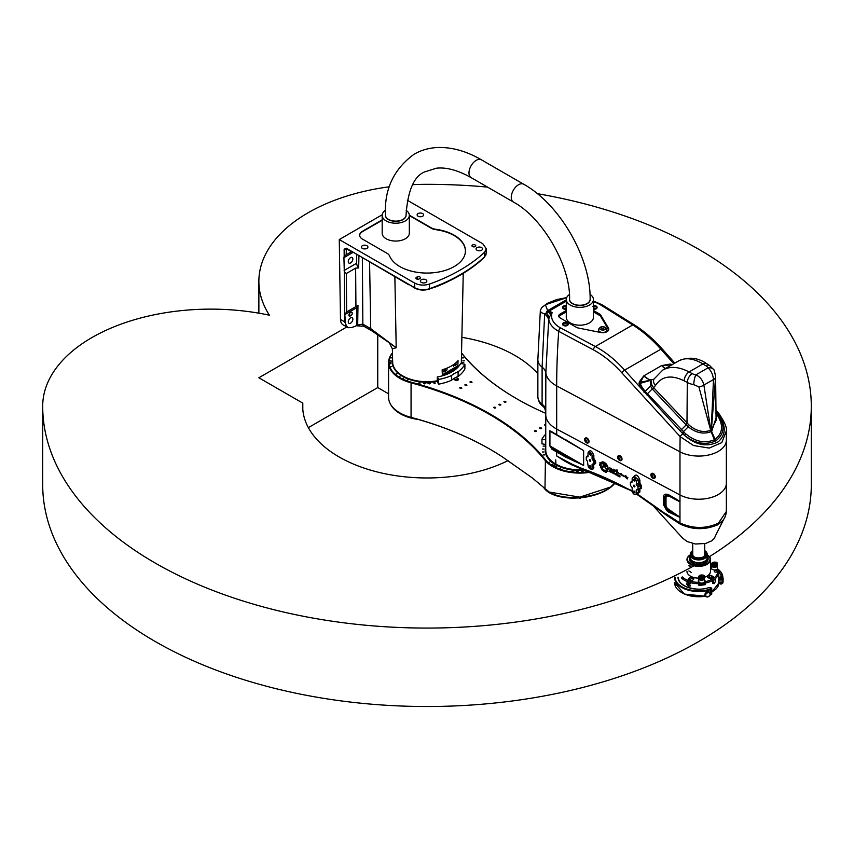 <?xml version="1.0" encoding="UTF-8"?>
<svg xmlns="http://www.w3.org/2000/svg" width="854" height="854" viewBox="0 0 854 854"><rect width="100%" height="100%" fill="white"/><g stroke="black" fill="none" stroke-linecap="round" stroke-linejoin="round"><path stroke-width="1.28" d="M392.381 348.88L396.203 347.738L389.349 342.828L392.381 348.88L392.659 362.117A34.341 19.823 0 0 0 437.291 380.788M461.213 363.601A34.341 19.823 0 0 0 461.341 362.117L463.242 273.355M385.581 210.191A13.568 7.835 0 0 0 382.176 215.379A13.568 7.835 0 0 0 390.556 222.616A13.568 7.835 0 0 0 405.34 220.919A13.568 7.835 0 0 0 409.322 215.379A13.568 7.835 0 0 0 406.152 210.351M382.176 215.379L382.176 233.227A13.568 7.835 0 0 0 390.556 240.465A13.568 7.835 0 0 0 405.34 238.768A13.568 7.835 0 0 0 409.322 233.227L409.322 215.379M385.474 214.973A10.301 5.946 0 0 0 388.463 219.585A10.301 5.946 0 0 0 388.741 219.745A10.301 5.946 0 0 0 403.675 219.179A10.301 5.946 0 0 0 406.034 214.973M382.218 214.76L339.273 239.558L340.49 319.46A12.009 6.939 120 0 0 342.977 324.787L347.877 327.52M358.926 255.848L358.659 267.932L355.638 268.135L346.35 273.504L344.301 271.753L344.685 321.883L347.13 327.178M394.868 276.76L396.203 347.738L370.743 328.662L362.854 324.114L357.687 325L355.008 326.367A168.43 97.239 -60 0 1 351.538 327.53L348.251 327.648L345.721 325.459L344.813 314.603L346.649 311.934L357.975 305.412L357.687 325L356.705 325.79A4.804 2.775 60 0 1 356.684 325.395L356.684 307.75A4.804 2.775 60 0 1 357.538 305.647M389.349 342.828L371.736 330.797A4.804 2.775 -60 0 1 370.743 328.662L369.579 262.157M344.301 271.753L343.927 257.652L344.183 256.275L346.212 254.759L346.34 248.727M346.713 248.962L346.169 249.283A1.441 0.854 179.6 0 1 344.13 249.293L344.183 256.275M351.912 251.471L408.735 284.766M408.981 284.425L414.734 288.065C419.239 290.349 424.128 290.68 429.423 289.058A168.078 97.036 0 0 0 435.732 286.709L434.942 287.008M407.315 200.263L482.777 243.753L486.289 248.76L484.506 252.293L484.378 257.033A168.153 97.089 180 0 1 429.466 288.727L429.445 284.083C424.118 285.706 419.197 285.364 414.66 283.08L339.273 239.558M429.423 289.058A1.441 0.619 70.4 0 0 429.466 288.727C424.139 290.36 419.207 290.029 414.681 287.734A1.441 0.833 120 0 0 414.734 288.065M484.506 252.293A168.259 97.142 180 0 1 429.445 284.083M486.161 253.424L484.378 257.033A1.441 1.003 46.9 0 1 484.303 257.374L486.022 254.471M457.829 365.843A34.448 19.888 180 0 1 442.361 374.778L442.126 369.814A34.555 19.952 0 0 0 458.064 360.612L457.829 365.843L442.361 374.778M409.312 215.176L431.185 227.794A9.607 5.551 0 0 0 435.786 229.278A38.43 22.183 180 0 1 465.43 250.873A38.43 22.183 180 0 1 431.419 272.917A38.43 22.183 180 0 1 389.584 255.944A9.607 5.551 0 0 0 387.033 253.296L362.459 239.109A9.607 5.551 180 0 1 359.651 235.192A9.607 5.551 180 0 1 362.459 231.263L382.176 219.884M472.518 244.991A1.921 1.11 180 0 1 474.611 244.756A1.921 1.11 180 0 1 475.795 245.781A1.921 1.11 180 0 1 473.874 246.891A1.921 1.11 180 0 1 471.952 245.781A1.921 1.11 180 0 1 472.518 244.991M419.186 278.916A1.921 1.11 180 0 1 417.094 279.162A1.921 1.11 180 0 1 415.909 278.137A1.921 1.11 180 0 1 416.474 277.347L417.147 276.963A1.921 1.11 180 0 1 419.239 276.717A1.921 1.11 180 0 1 420.435 277.742A1.921 1.11 180 0 1 419.869 278.532L419.186 278.916M366.964 248.375A3.245 1.868 180 0 1 363.43 248.781A3.245 1.868 180 0 1 361.423 247.052A3.245 1.868 180 0 1 362.374 245.728A3.245 1.868 180 0 1 365.907 245.322A3.245 1.868 180 0 1 367.914 247.052A3.245 1.868 180 0 1 366.964 248.375M425.9 282.396A3.245 1.868 180 0 1 422.367 282.802A3.245 1.868 180 0 1 420.36 281.073A3.245 1.868 180 0 1 421.31 279.749A3.245 1.868 180 0 1 424.844 279.343A3.245 1.868 180 0 1 426.851 281.073A3.245 1.868 180 0 1 425.9 282.396M481.603 250.243A3.245 1.868 180 0 1 478.069 250.649A3.245 1.868 180 0 1 476.062 248.92A3.245 1.868 180 0 1 477.012 247.596A3.245 1.868 180 0 1 480.546 247.19A3.245 1.868 180 0 1 482.553 248.92A3.245 1.868 180 0 1 481.603 250.243M422.666 216.211A3.245 1.868 180 0 1 419.133 216.617A3.245 1.868 180 0 1 417.136 214.888A3.245 1.868 180 0 1 418.086 213.564A3.245 1.868 180 0 1 421.62 213.158A3.245 1.868 180 0 1 423.616 214.888A3.245 1.868 180 0 1 422.666 216.211M435.423 287.029C453.09 280.08 467.971 271.497 480.055 261.26L480.226 261.014A168.078 97.036 0 0 0 484.303 257.374M346.212 254.759L351.485 251.716M358.659 267.932A4.804 2.775 60 0 1 356.684 263.235L356.684 254.556M350.578 262.936A3.245 1.868 -60 0 1 348.955 263.096A3.245 1.868 -60 0 1 348.955 259.349A3.245 1.868 -60 0 1 352.19 257.481A3.245 1.868 -60 0 1 352.691 260.075A3.245 1.868 -60 0 1 350.578 262.936M350.578 323.143A3.245 1.868 -60 0 1 348.955 323.303A3.245 1.868 -60 0 1 348.955 319.556A3.245 1.868 -60 0 1 352.19 317.688A3.245 1.868 -60 0 1 352.691 320.282A3.245 1.868 -60 0 1 350.578 323.143M350.236 312.852L350.909 312.457A1.921 1.11 -60 0 1 351.869 312.361A1.921 1.11 -60 0 1 352.168 313.898A1.921 1.11 -60 0 1 350.909 315.596L350.236 315.991A1.921 1.11 -60 0 1 349.275 316.076A1.921 1.11 -60 0 1 348.976 314.539A1.921 1.11 -60 0 1 350.236 312.852M359.651 235.384A9.607 5.551 180 0 1 362.459 231.658L382.176 220.279M394.655 369.344A33.626 19.418 180 0 1 393.694 366.718M455.534 365.405A0.961 0.555 -60 0 1 455.054 364.348A0.961 0.555 -60 0 1 456.164 364.562A0.961 0.555 -60 0 1 455.534 365.405M444.998 369.921A0.961 0.555 -60 0 1 444.998 371.49L444.326 371.874A0.961 0.555 -60 0 1 444.326 370.305L444.998 369.921M453.495 366.43L453.88 365.128L453.495 366.43M446.706 370.358L447.09 369.045L446.706 370.358M409.322 215.571L431.185 228.189A9.607 5.551 0 0 0 435.786 229.673A38.43 22.183 180 0 1 465.43 251.076M399.992 412.962A350.321 74.031 -38.8 0 1 399.875 412.888A350.321 276.29 84.9 0 0 400.334 413.155A37.95 21.905 0 0 0 411.062 417.457A275.65 159.143 180 0 1 490.015 449.247M543.987 487.933A37.95 18.649 -6.5 0 0 579.183 497.882A37.95 18.649 -6.5 0 0 615.382 482.499L610.557 487.047L579.845 497.135L549.165 492.032L532.277 477.92L502.643 457.061A275.169 158.865 0 0 0 489.844 449.151A275.169 158.865 0 0 0 410.859 417.307A38.43 22.183 180 0 1 399.821 412.866A38.43 22.183 180 0 1 388.57 397.174L388.57 362.662A38.43 22.183 0 0 0 410.859 382.795A275.169 158.865 180 0 1 544.98 460.231A38.43 22.183 0 0 0 591.555 472.048M586.538 470.106A34.587 19.973 180 0 1 555.57 464.736L553.189 466.113A350.321 74.031 141.2 0 0 552.73 466.519A350.321 276.29 -95.1 0 1 552.848 465.91L555.356 464.864M555.228 464.544A34.587 19.973 180 0 1 545.268 450.517A34.587 19.973 180 0 1 545.749 447.197M461.384 360.1A34.587 19.973 180 0 1 461.587 362.267A34.587 19.973 180 0 1 461.502 363.655M437.291 381.332A34.587 19.973 180 0 1 392.413 362.267A34.587 19.973 180 0 1 392.616 360.1M505.963 401.978A1.185 0.683 180 0 1 503.945 401.487A1.185 0.683 180 0 1 505.963 401.978M500.86 404.913A1.185 0.683 180 0 1 498.853 404.433A1.185 0.683 180 0 1 500.86 404.913M495.768 407.86A1.185 0.683 180 0 1 493.751 407.369A1.185 0.683 180 0 1 495.768 407.86M545.749 434.163A39.626 22.877 0 0 0 541.959 439.127L545.749 439.789M545.749 444.496L541.959 443.824L541.959 439.127M451.563 375.514A24.019 13.867 180 0 1 458.107 371.746L458.107 376.454A24.019 13.867 0 0 0 454.509 378.151A24.019 13.867 0 0 0 451.563 380.222L451.563 375.514A39.626 22.877 0 0 1 438.582 379.443L437.291 376.988A35.185 20.315 180 0 0 460.648 363.505L464.896 364.252A39.626 22.877 0 0 1 458.107 371.746M464.896 364.252L464.896 368.96A39.626 22.877 180 0 1 458.107 376.454M451.563 380.222A39.626 22.877 180 0 1 438.582 384.151L438.582 379.443M438.582 384.151L437.291 381.695L437.291 376.988M390.374 403.899A37.95 21.905 0 0 0 418.439 419.506M391.527 361.947L390.193 362.267L391.527 361.947M462.473 362.587L463.807 362.267L462.473 362.587M426.445 382.752L427.779 383.072L426.445 382.752M541.628 428.452A1.185 0.683 180 0 1 539.611 427.961A1.185 0.683 180 0 1 541.628 428.452M461.8 388.25A1.185 0.683 180 0 1 459.783 387.759A1.185 0.683 180 0 1 461.8 388.25M471.995 382.357A1.185 0.683 180 0 1 469.978 381.877A1.185 0.683 180 0 1 471.995 382.357M466.903 385.303A1.185 0.683 180 0 1 464.886 384.823A1.185 0.683 180 0 1 466.903 385.303M545.749 425.698A1.185 0.683 180 0 1 545.749 424.342M536.536 431.387A1.185 0.683 180 0 1 534.519 430.907A1.185 0.683 180 0 1 536.536 431.387M549.346 492.139L553.018 493.954C568.358 500.722 597.245 497.37 610.172 487.324L610.375 487.186M516.841 398.839A275.169 158.865 180 0 1 461.875 353.342A38.43 22.183 0 0 0 461.534 352.926M392.466 352.926A38.43 22.183 0 0 0 388.57 362.662M552.848 465.91A37.95 21.905 180 0 1 545.418 459.719A275.65 159.143 0 0 0 411.062 382.154A37.95 21.905 180 0 1 392.466 353.182M590.349 471.568A37.95 21.905 180 0 1 553.189 466.113M461.534 353.182A275.65 159.143 0 0 0 516.67 398.743A275.65 159.143 0 0 0 545.749 413.336M454.509 378.151A1.921 1.11 180 0 1 457.232 378.151L457.915 378.546A1.921 1.11 180 0 1 458.47 379.325A1.921 1.11 180 0 1 457.285 380.35A1.921 1.11 180 0 1 455.193 380.115L454.509 379.72A1.921 1.11 180 0 1 453.954 378.941A1.921 1.11 180 0 1 454.509 378.151M464.437 360.794L462.879 360.794L464.437 360.794M463.722 357.858L462.163 357.858L463.722 357.858M462.932 363.9L464.117 364.114M419.357 383.467L418.577 383.019L420.136 383.019L419.357 383.467M429.562 383.884L428.783 383.435L430.341 383.435L429.562 383.884M434.643 383.467L433.864 383.019L435.423 383.019L434.643 383.467M424.438 383.884L423.659 383.435L425.217 383.435L424.438 383.884M395.626 374.137L396.961 373.828L395.626 374.137M402.341 378.6L403.664 378.279L402.341 378.6M406.44 380.382L407.764 380.062L406.44 380.382M398.711 376.507L400.046 376.187L398.711 376.507M390.278 357.858L391.837 357.858L390.278 357.858M389.563 363.751L391.121 363.751L389.563 363.751M390.278 366.676L391.837 366.676L390.278 366.676M389.563 360.794L391.121 360.794L389.563 360.794M543.133 454.926L544.692 454.926L543.133 454.926M542.418 449.033L543.977 449.033L542.418 449.033M543.133 446.108L544.692 446.108L543.133 446.108M542.418 452.001L543.977 452.001L542.418 452.001M559.285 468.632L560.619 468.312L559.285 468.632M551.567 464.757L552.901 464.437L551.567 464.757M548.481 462.388L549.816 462.078L548.481 462.388M555.196 466.85L556.52 466.53L555.196 466.85M587.499 471.718L586.719 471.269L588.278 471.269L587.499 471.718M577.293 472.134L576.514 471.686L578.073 471.686L577.293 472.134M572.212 471.718L571.433 471.269L572.991 471.269L572.212 471.718M582.417 472.134L581.638 471.686L583.197 471.686L582.417 472.134M454.894 379.945A1.921 1.11 180 0 1 457.232 380.115L457.53 380.286M590.135 298.932A10.323 5.967 180 0 1 590.178 299.508A10.323 5.967 180 0 1 587.157 303.725A10.323 5.967 180 0 1 575.906 305.017A10.323 5.967 180 0 1 569.522 299.508A10.323 5.967 180 0 1 569.575 298.943M569.415 294.502A13.568 7.835 0 0 0 566.287 299.508A13.568 7.835 0 0 0 574.657 306.746A13.568 7.835 0 0 0 589.452 305.049A13.568 7.835 0 0 0 593.423 299.508A13.568 7.835 0 0 0 589.997 294.31M593.423 299.508L593.423 317.357A13.568 7.835 180 0 1 589.452 322.897A13.568 7.835 180 0 1 574.657 324.595A13.568 7.835 180 0 1 566.287 317.357L566.287 299.508M608.667 329.911A5.999 3.469 0 0 0 608.464 329.463L600.704 316.45A4.804 2.775 0 0 0 599.551 315.393L593.423 311.859M566.287 311.859L560.149 315.393A4.804 2.775 0 0 0 558.9 316.674M606.842 330.818A4.078 2.359 180 0 1 605.689 332.249A4.078 2.359 180 0 1 605.667 332.259M600.042 332.345A4.078 2.359 180 0 1 598.718 330.818M604.504 465.473L605.571 465.921L605.326 465.131L601.323 462.238L605.315 464.362A1.409 0.843 58 0 1 606.276 465.569A1.409 0.843 58 0 1 606.073 466.722A1.409 0.843 58 0 1 605.358 466.647L604.152 466.231L602.326 467.693A3.352 2.007 58 0 1 601.942 466.807L603.661 465.441A1.559 0.939 58 0 1 603.693 465.409A1.559 0.939 58 0 1 604.504 465.473M603.629 465.462A1.559 0.939 58 0 1 603.682 465.419L601.942 466.807M602.326 467.693A3.352 2.007 58 0 1 601.91 466.828M606.073 466.722A1.409 0.843 58 0 1 605.326 466.668L604.12 466.252M602.059 463.391L601.397 462.281M605.571 465.921L602.091 463.37M607.023 471.12L604.92 466.786L608.037 471.664L604.461 466.54M608.005 471.611L607.055 471.098M617.175 470.789L617.346 471.557L616.193 471.397L617.068 473.063L615.787 471.109M617.357 471.525L616.225 471.376M617.068 473.063L615.296 470.191L617.132 469.978L617.1 470.821M616.193 470.874L615.286 470.202M616.705 470.522L617.122 469.978M617.645 472.657L619.748 473.981L617.506 472.967L619.438 473.596L617.367 472.123M619.438 473.596L617.72 472.604M619.748 473.981L617.485 472.977M622.096 475.368L621.979 475.689C622.587 473.404 618.755 475.55 620.933 473.34L622.075 475.39M621.979 475.689C622.534 473.458 618.723 475.539 620.911 473.351M610.631 470.874L609.831 470.405L610.663 470.864M609.799 470.426L610.738 471.333M609.5 471.472L609.5 469.988L611.069 471.451L610.952 472.251L609.5 471.472L609.532 470.01M609.799 471.13L610.386 471.44M610.621 472.081L610.418 471.419M615.328 473.682L614.709 473.543L615.328 474.322L614.784 473.415M615.488 474.312L615.36 473.66M615.713 474.653L614.538 473.095M614.464 473.703L614.528 473.105L615.435 473.468L615.691 474.664L614.464 473.703M619.983 476.991L618.766 476.18L619.737 476.543L618.84 475.336L620.015 475.913L619.054 475.71L619.972 477.002L618.798 476.201M619.139 475.657L620.015 476.116M619.769 476.596L618.83 475.347M616.012 474.963L616.012 473.447L616.641 474.386L616.012 474.963L616.044 473.458M617.09 474.354L617.09 475.539L617.09 474.354M617.09 475.497L616.812 474.205M618.574 476.052L617.655 475.838L617.399 474.643L618.574 475.144L617.591 475.08L618.574 476.052M618.574 475.39L617.666 474.963M618.574 476.286L617.421 474.632M612.126 471.974L611.507 471.835L612.126 472.614L611.592 471.707M612.286 472.604L612.158 471.952M612.51 472.945L611.347 471.387M612.596 472.742L611.581 472.593L611.325 471.397L612.596 472.742M613.759 472.86L613.097 472.508L613.791 472.838M613.097 472.508L613.898 473.468M614.111 473.799L612.841 472.828L612.841 471.696M613.172 473.447L612.809 471.675L614.197 473.201L614.101 473.821L613.204 473.426M627.284 478.902L625.438 477.162M627.829 477.482L627.178 477.557L627.274 478.945L625.416 477.172L626.43 477.162L625.758 475.603M626.43 477.162L625.736 475.614L627.188 477.546M611.571 468.494L610.034 468.302L611.122 468.643L611.56 470.319L609.703 467.917L611.571 468.494L610.055 468.291M611.581 470.308L609.724 467.907M623.057 475.561L625.171 476.874L622.908 475.87L624.861 476.489L622.812 475.016M625.181 476.863L622.929 475.87M624.893 476.468L623.142 475.497M614.656 471.696C612.873 471.12 612.147 470.405 612.499 469.529L613.257 469.209L613.225 469.775L612.446 470.255L614.602 469.956L614.656 471.696C612.905 471.088 612.19 470.373 612.51 469.519M613.994 470.415L614.613 469.946M613.225 469.775L612.681 470.074M607.418 469.967L607.45 469.946A4.729 2.84 -122 0 0 606.671 465.024A4.729 2.84 -122 0 0 602.572 462.334L601.899 462.014A5.22 3.128 58 0 1 606.714 464.629A5.22 3.128 58 0 1 607.685 470.405L607.418 469.967A4.729 2.84 -122 0 0 606.639 465.046A4.729 2.84 -122 0 0 602.54 462.356L601.942 461.993M604.344 471.696L604.237 471.675A6.266 3.758 58 0 1 603.639 471.312L603.458 470.394A5.273 3.16 58 0 1 602.817 469.817L602.273 470.095A6.266 3.758 58 0 1 601.76 469.497L601.921 468.771A5.273 3.16 58 0 1 601.429 468.003L600.693 467.821A6.266 3.758 58 0 1 600.362 467.106L600.832 466.711A5.273 3.16 58 0 1 600.618 465.878L599.818 465.302A6.266 3.758 58 0 1 599.732 464.64L600.447 464.64A5.273 3.16 58 0 1 600.49 463.903L599.85 463.017A6.266 3.758 58 0 1 599.999 462.537L600.02 462.505M601.429 468.003L600.661 467.843A6.266 3.758 58 0 1 600.33 467.127L600.351 466.924M601.921 468.771L601.953 468.75A5.273 3.16 58 0 1 601.462 467.981M602.444 470.18L602.241 470.116A6.266 3.758 58 0 1 601.728 469.519L601.953 468.75M602.817 469.817L602.849 469.796A5.273 3.16 58 0 0 603.49 470.373L603.458 470.394M600.415 464.651A5.273 3.16 58 0 1 600.458 463.925L599.818 463.039A6.266 3.758 58 0 1 599.967 462.558L600.757 462.975A5.273 3.16 58 0 1 601.067 462.516L601.568 463.295A4.366 2.615 -122 0 0 602.102 468.077A4.366 2.615 -122 0 0 606.169 470.511L606.66 471.291A5.273 3.16 58 0 1 606.148 471.397L606.191 472.305A6.266 3.758 58 0 1 605.667 472.241L605.198 471.269A5.273 3.16 58 0 1 604.536 471.024L604.205 471.696A6.266 3.758 58 0 1 603.607 471.323L603.49 470.373M605.166 471.291A5.273 3.16 58 0 1 604.504 471.045M606.191 472.305L606.223 472.283A6.266 3.758 58 0 1 605.699 472.219L605.198 471.269M600.832 466.711L600.864 466.69A5.273 3.16 58 0 1 600.586 465.9L599.786 465.313A6.266 3.758 58 0 1 599.7 464.661L599.754 464.533M726.359 511.365L726.359 440.12A27.616 15.948 0 0 1 709.802 454.734A27.616 15.948 0 0 1 679.976 451.83L679.976 494.968L556.691 429.082L679.976 494.968A27.616 15.948 0 0 0 709.802 497.882A27.616 15.948 0 0 0 726.359 483.268L726.359 483.268A27.616 15.948 180 0 1 709.802 497.882A27.616 15.948 180 0 1 679.976 494.968L679.976 501.64L676.336 499.152A1.921 0.833 127 0 0 676.315 499.558L679.955 501.65L679.955 517.225L667.145 508.247L666.003 505.525L666.003 497.306L667.145 495.907A1.921 1.516 84.9 0 0 666.483 495.021L665.138 497.017A1.921 1.11 180 0 1 666.003 497.306M666.003 505.525A1.921 1.11 180 0 0 665.138 505.237L664.476 505.301L664.476 496.75L665.138 497.017L665.138 505.237L666.483 508.973L664.476 505.301A1.921 1.11 180 0 1 663.665 505.045L666.686 510.553L668.383 511.973L668.96 510.105M555.911 463.903L555.57 463.946A34.107 19.695 0 0 1 545.749 450.122L545.749 414.628A34.107 19.695 0 0 0 556.691 429.071A34.107 19.695 180 0 1 545.749 414.628L545.845 372.942L548.663 320.154L549.09 317.645L552.068 312.468L548.449 311.657L546.389 312.863A2.882 2.124 -89.7 0 1 547.627 310.642L545.396 304.718L566.618 297.768M668.383 511.973L679.976 517.332L679.955 501.65M677.019 522.007L680.286 524.142C692.978 529.875 705.383 530.088 717.509 524.794A5.53 2.743 126 0 0 717.894 524.569L720.349 522.797C723.957 520.097 725.964 516.307 726.359 511.429L718.417 523.15A7.024 4.953 -74.6 0 1 718.118 523.321C705.564 528.925 692.85 528.797 679.976 522.947L666.44 514.119A3.363 1.857 118.2 0 0 667.134 515.656A3.363 1.857 118.2 0 0 667.166 515.677M555.57 463.946L555.74 459.879L555.911 464.149A34.107 19.695 0 0 0 585.118 469.583M630.295 490.303C612.937 480.578 593.701 472.198 572.564 465.152L572.372 465.024A1.921 1.281 -74.2 0 1 571.742 464.042L571.593 464.789L564.28 460.872L556.691 455.961L569.778 463.818M545.749 412.279C545.236 409.215 544.318 407.23 542.963 406.312L542.109 404.22L542.109 367.156A21.617 12.479 180 0 1 537.86 359.715L540.336 310.61L541.073 312.489L544.66 314.005L542.109 367.156A19.215 11.091 0 0 1 545.845 372.942A34.107 19.695 0 0 0 556.691 385.933L556.691 434.622L549.816 430.758L549.752 445.788L551.994 449.257L565.359 456.975A0.961 0.544 -63 0 1 565.668 456.089L557 451.67A0.961 0.544 117 0 0 556.691 452.556L556.691 455.961L571.742 464.042L632.163 490.772M585.364 438.123A2.786 1.665 58 0 1 585.524 438.006A2.786 1.665 58 0 1 587.776 438.689A2.786 1.665 58 0 1 589.036 441.518A2.786 1.665 58 0 1 588.47 442.735A2.786 1.665 58 0 1 588.299 442.82M618.36 455.769A2.786 1.665 58 0 1 618.52 455.652A2.786 1.665 58 0 1 620.773 456.324A2.786 1.665 58 0 1 622.032 459.153A2.786 1.665 58 0 1 621.466 460.37A2.786 1.665 58 0 1 621.296 460.455M651.602 473.522A2.786 1.665 58 0 1 651.751 473.404A2.786 1.665 58 0 1 654.015 474.087A2.786 1.665 58 0 1 655.274 476.916A2.786 1.665 58 0 1 654.698 478.133A2.786 1.665 58 0 1 654.527 478.219M590.744 460.925A0.993 0.576 60 0 1 589.548 460.808A0.993 0.576 60 0 1 590.317 459.922A0.993 0.576 60 0 1 590.744 460.925M634.906 480.535A0.993 0.576 60 0 1 633.711 480.418A0.993 0.576 60 0 1 634.469 479.532A0.993 0.576 60 0 1 634.906 480.535M590.744 455.043A0.993 0.576 60 0 1 589.548 453.773A0.993 0.576 60 0 1 590.744 455.043M590.744 466.807A0.993 0.576 60 0 1 589.548 466.69A0.993 0.576 60 0 1 590.317 465.814A0.993 0.576 60 0 1 590.744 466.807M634.906 492.299A0.993 0.576 60 0 1 633.711 492.182A0.993 0.576 60 0 1 634.469 491.306A0.993 0.576 60 0 1 634.906 492.299M634.906 486.417A0.993 0.576 60 0 1 633.711 486.3A0.993 0.576 60 0 1 634.469 485.424A0.993 0.576 60 0 1 634.906 486.417M636.924 485.584L637.255 485.787A1.003 0.576 60 0 1 637.97 487.015L637.97 489.363A1.003 0.576 60 0 1 637.255 489.769L636.241 489.972L636.241 493.078A2.882 1.665 60 0 1 635.536 494.445A2.882 1.665 60 0 1 633.358 493.548A2.882 1.665 60 0 1 632.163 490.719L632.163 487.613L631.149 486.246A1.003 0.576 60 0 1 630.433 485.019L630.433 482.659A1.003 0.576 60 0 1 631.149 482.254L632.163 482.062L632.163 478.955A2.882 1.665 60 0 1 632.654 477.706A2.882 1.665 60 0 1 634.917 478.336A2.882 1.665 60 0 1 636.241 481.304L636.924 485.584L639.262 484.389L638.632 483.183L636.241 484.41M587.328 460.946L586.986 460.754A1.003 0.576 60 0 1 586.282 459.527L586.282 457.168A1.003 0.576 60 0 1 586.986 456.762L588.011 456.57L588.011 453.463A2.882 1.665 60 0 1 588.502 452.204A2.882 1.665 60 0 1 590.754 452.844A2.882 1.665 60 0 1 592.078 455.812L592.078 458.918L593.103 460.285A1.003 0.576 60 0 1 593.808 461.512L593.808 463.871A1.003 0.576 60 0 1 593.103 464.277L592.078 464.469L592.078 467.576A2.882 1.665 60 0 1 591.374 468.953A2.882 1.665 60 0 1 589.196 468.056A2.882 1.665 60 0 1 588.011 465.227L587.328 460.946M593.103 460.285L593.519 460.028A0.961 0.534 118 0 0 594.149 458.854L593.84 458.683A0.961 0.534 -62 0 1 593.22 459.858L594.309 461.256L594.309 463.605L593.519 464.053M592.078 464.469L592.623 464.021M592.078 467.576L591.576 468.835M632.654 477.706L634.469 476.318L638.632 480.194L638.632 483.183A0.961 0.555 0 0 1 639.892 483.215A0.961 0.534 -62 0 1 639.262 484.389L640.244 485.809L640.244 488.157L637.97 489.363M546.976 456.719A33.626 19.418 180 0 1 546.261 453.538M651.805 504.308L682.645 538.159L687.299 541.617L695.572 544.019L705.596 543.475L711.756 540.828L714.392 538.287L715.471 535.821M573.087 444.187L583.613 450.592L583.613 465.377L565.668 456.089L552.442 448.446L549.923 445.927L549.923 431.142L552.111 432.103M557 451.67L552.442 448.446A0.961 0.587 133.7 0 0 551.994 449.257M572.564 465.152A1.921 0.747 108.4 0 0 572.628 465.184L571.817 464.886M676.4 521.527L676.667 521.751C689.135 529.704 702.703 530.772 717.381 524.964A5.305 2.477 128 0 0 717.798 524.719L722.601 520.63M636.241 493.078L638.632 491.957L637.799 493.505L635.536 494.445M637.223 493.74A0.961 0.598 -69.1 0 1 637.255 493.922L639.892 491.979L639.892 488.979L641.546 488.157L641.546 485.809L639.892 483.215L639.892 480.215C637.938 474.867 635.91 473.735 633.807 476.831M637.041 493.815L664.337 512.987A1.921 0.811 127.7 0 0 664.465 513.702A1.921 0.811 127.7 0 0 664.529 513.734L665.81 514.524M588.63 452.129L592.58 455.577L592.078 458.918M680.008 517.257A1.921 1.11 0 0 1 679.955 517.225L668.639 511.023L666.483 508.973L667.145 508.247M676.336 499.152L668.415 494.615A1.921 1.249 -71.6 0 0 668.746 495.384A1.921 1.345 -73.5 0 1 669.141 496.185L676.347 499.985A1.921 1.014 123.8 0 0 676.315 499.558L668.746 495.384L666.483 495.021L664.476 496.75A1.921 1.11 180 0 1 663.665 496.494L663.665 505.045M565.54 439.906L556.691 434.622L565.54 439.906M551.994 431.75A0.961 0.694 124.2 0 0 552.442 432.305L556.765 434.964M572.372 465.024L627.391 488.595L632.259 491.477L627.391 488.595M667.091 515.635L636.465 494.06L664.529 513.734M676.347 499.985L679.955 501.704A1.921 1.11 180 0 0 680.008 501.736M667.07 515.624L677.083 522.061M666.857 514.578C667.465 515.976 666.622 515.442 664.337 512.987L666.44 514.119M680.286 524.142A3.363 1.836 118.8 0 1 679.976 522.947L679.976 517.332A1.921 1.537 -120.1 0 1 679.955 517.278M586.399 457.093L587.168 456.644A0.961 0.534 118 0 0 587.798 455.47L586.346 456.858M587.936 456.879A0.961 0.587 52.4 0 1 587.499 456.815A0.961 0.534 118 0 0 588.011 456.175M593.84 464.213L595.612 463.605L595.612 461.256L594.149 458.854M592.761 460.092L592.58 458.662A0.961 0.555 0 0 1 593.84 458.683L593.84 455.598C591.939 450.506 590.029 449.492 588.128 452.556L588.128 452.737M593.583 464.341L594.149 464.448M637.255 485.787L639.39 484.453A0.961 0.534 118 0 0 640.009 483.279M672.408 364.509L669.931 364.103L661.594 365.597L665.042 368.757M593.423 301.665A28.267 16.322 180 0 1 600.597 304.899L632.729 324.936C642.4 330.968 651.783 339.049 660.889 349.179L673.806 363.697M655.456 385.538C661.679 376.102 671.255 374.532 684.171 380.831L687.289 382.496A16.856 9.736 0 0 0 693.768 384.652L698.882 386.862L710.667 430.267C703.611 432.882 696.49 431.227 689.295 425.271L653.652 387.695L655.456 385.538A7.206 5.455 -150 0 1 654.111 378.941L653.983 379.112C650.929 380.542 647.535 379.454 643.799 375.877L639.368 381.749L639.005 383.531L640.617 387.823L624.626 370.124C615.51 359.993 605.764 352.126 595.366 346.51L560.651 327.957A28.267 16.322 180 0 1 551.737 314.293L552.068 312.468L549.592 311.315A15.778 9.106 180 0 1 549.101 311.08L547.627 310.642L566.287 299.861M600.704 316.45L600.704 315.083L608.464 328.096A5.999 3.469 180 0 1 608.785 329.217A5.999 3.469 180 0 1 600.832 332.505L578.286 328.021A4.804 2.775 0 0 1 576.461 327.36L560.149 317.944A4.804 2.775 0 0 1 558.751 315.98A4.804 2.775 0 0 1 560.149 314.026L566.287 310.482M593.423 310.482L599.551 314.026L599.551 315.393M600.704 315.083A4.804 2.775 0 0 0 599.551 314.026M568.188 324.125A2.786 1.612 180 0 1 568.209 324.317A2.786 1.612 180 0 1 565.423 325.929A2.786 1.612 180 0 1 562.637 324.317A2.786 1.612 180 0 1 562.658 324.125M566.287 309.18A2.786 1.612 180 0 1 562.637 307.653A2.786 1.612 180 0 1 562.658 307.451M597.053 307.451A2.786 1.612 180 0 1 597.074 307.653A2.786 1.612 180 0 1 596.295 308.774A2.786 1.612 180 0 1 593.423 309.18M549.09 317.645A19.215 6.864 -148.8 0 0 546.389 312.863L544.799 313.877A19.215 9.031 -174.6 0 1 548.77 319.118A31.139 17.977 0 0 0 558.708 331.32L593.413 349.862C603.511 355.307 612.969 362.95 621.808 372.792L680.136 436.618L693.533 445.532L709.215 448.083L721.822 442.607L726.274 431.078L726.359 440.12M715.972 410.176L718.908 413.582A2.882 0.843 139.3 0 0 718.908 413.582A2.882 0.843 139.3 0 0 717.638 413.795L715.994 411.831M560.651 327.957A2.882 1.601 -61.9 0 0 558.708 331.32A720.562 399.661 -61.9 0 0 556.691 385.933L679.976 451.83A720.562 399.661 -61.9 0 1 680.136 436.618A2.882 0.769 -43 0 1 682.901 433.853A29.474 22.364 28.1 0 0 684.417 435.294C694.729 443.418 704.988 445.372 715.204 441.155A21.478 16.472 27.8 0 0 715.374 441.059A24.392 18.713 27.8 0 0 715.823 440.803A21.478 16.472 27.8 0 0 715.994 440.707C724.224 434.27 725.185 425.836 718.854 415.407A29.474 22.823 27.1 0 0 717.638 413.795A2.882 0.971 -37.2 0 1 716.431 413.998A27.392 21.457 -152 0 1 717.531 415.535C723.584 425.356 722.783 433.298 715.108 439.362A22.055 16.482 -157.6 0 1 714.958 439.458A20.432 16.012 -146.8 0 1 714.542 439.703A22.055 16.429 -157.5 0 1 714.382 439.789C704.785 443.685 695.252 441.721 685.762 433.875A27.392 20.763 -150.4 0 1 684.332 432.53L683.467 431.622L688.292 426.808C695.796 432.861 703.354 434.505 710.966 431.718A6.063 4.985 62.7 0 0 711.104 431.633L711.211 431.58A24.435 17.945 100.1 0 0 711.478 431.419L711.585 431.366A6.063 4.91 62.6 0 0 711.724 431.281L716.058 417.852M642.091 387.289L640.073 383.403L650.289 380.425L650.545 386.125L645.165 391.378L642.091 387.289A2.882 1.26 153.3 0 1 640.617 387.823L682.901 433.853A2.882 0.64 -46.5 0 0 684.332 432.53M544.799 313.877L544.66 314.005A19.215 10.536 6 0 1 548.663 320.154M566.287 301.152L549.101 311.08A2.882 1.548 116.8 0 0 548.449 311.657A19.215 2.188 -117.7 0 0 550.681 314.816M537.86 359.715L537.86 396.779A21.617 12.479 180 0 0 542.109 404.22A19.215 11.091 180 0 1 545.845 410.005M549.592 311.315A2.882 1.473 -65.1 0 0 549.111 311.742A19.215 3.277 -114.4 0 0 550.979 314.336A2.882 2.338 10.2 0 1 551.737 314.293M705.831 365.736A7.206 4.313 -58 0 1 709.642 365.501L706.76 363.708A7.206 4.313 -58 0 0 702.938 363.932L689.071 371.949C678.962 366.676 670.251 366.014 662.939 369.974L678.631 360.911C685.378 357.271 693.48 358.285 702.938 363.932L705.831 365.736A9.65 5.572 180 0 1 707.966 367.882C711.062 370.465 712.898 374.351 713.485 379.528A7.206 3.309 -0.5 0 0 715.62 377.201L716.09 420.52L711.371 429.861L715.62 377.201M654.132 378.898A7.206 5.455 -150 0 0 654.111 378.941L662.789 370.06M698.882 386.862A7.206 4.078 -9.6 0 0 703.888 385.069C702.757 380.201 700.099 376.795 695.893 374.853A9.65 5.572 180 0 1 692.178 373.614L689.071 371.949A7.206 3.992 -61.9 0 0 684.171 380.831M693.768 384.652A7.206 1.74 -79.9 0 1 695.893 374.853L707.966 367.882A7.206 5.626 -28.1 0 1 714.318 370.358L714.318 370.358A7.206 5.626 -28.1 0 1 714.371 370.465M639.368 381.749A2.882 1.836 -142.9 0 0 640.5 382.272L643.799 375.877L649.915 380.243L640.5 382.272L640.073 383.403A2.882 1.505 165.1 0 1 639.005 383.531M653.481 387.535A2.882 0.737 139.4 0 1 652.242 388.954L647.503 393.715L645.197 391.41L650.577 386.168L652.242 388.954A7.43 7.12 -68.4 0 0 652.456 389.2A2.882 0.747 -43.4 0 0 653.652 387.695A4.857 4.473 98.8 0 1 653.481 387.535L651.837 385.165L650.94 380.297L649.915 380.243A4.804 0.63 -98.9 0 0 649.862 380.585M650.94 380.297A2.882 2.466 -154.2 0 1 650.289 380.425L643.799 375.877L661.594 365.597L665.245 368.64M665.512 368.49L661.594 365.597L670.497 364.946L670.091 365.843M669.931 364.103A2.882 1.324 -100.2 0 0 670.497 364.946L671.895 365.032M715.663 413.037L716.431 413.998M688.281 426.797L683.456 431.612L681.545 429.551L686.168 424.897L688.281 426.797A2.882 0.534 128.5 0 0 689.295 425.271A2.882 0.544 -51.7 0 1 688.292 426.808M683.467 431.622L683.456 431.612A2.882 0.726 135.7 0 1 681.962 432.882A2.882 0.726 135.9 0 0 683.467 431.622M650.545 386.125L650.577 386.168A2.882 1.388 -20.7 0 0 651.837 385.165L651.837 385.154A2.882 1.345 160.3 0 1 650.545 386.125M645.197 391.41L645.165 391.378A2.882 0.811 138.5 0 1 644.023 392.285A2.882 0.833 139.7 0 0 645.197 391.41M716.794 412.781A2.882 0.886 -39.6 0 1 716.004 413.048A2.882 0.886 -39.5 0 0 716.794 412.781M685.762 433.875L684.417 435.294C695.861 445.233 707.165 447.389 718.353 441.742C726.017 434.558 726.188 425.783 718.854 415.407A2.882 1.078 -33.5 0 1 717.531 415.535M711.147 431.612A2.882 1.644 59.5 0 1 710.816 430.192L703.888 385.069L713.485 379.528L711.222 429.957A2.882 1.676 -119.5 0 0 711.542 431.387M711.724 431.281A2.882 1.687 -122.2 0 1 711.371 429.861A4.238 3.448 -102.9 0 1 711.265 429.925L711.158 429.989A53.418 31.214 -60.6 0 1 710.891 430.149L710.816 430.192A4.238 3.363 -103.6 0 1 710.667 430.267A2.882 1.644 62.1 0 0 710.966 431.718M652.456 389.2L685.805 424.523A2.882 0.747 136.6 0 0 686.99 423.018L687.289 382.496A7.206 3.992 -61.9 0 1 692.178 373.614M593.808 306.949L594.843 306.906L594.864 306.202L593.487 306.735M594.726 306.96L593.861 306.96M593.487 306.437L595.099 306.671L594.064 306.095L593.701 306.896M594.064 306.799L594.064 306.095M594.523 307.013L594.864 306.202M594.907 306.896L593.669 306.202L594.907 306.896M593.423 305.732A2.786 1.612 180 0 1 597.074 307.259A2.786 1.612 180 0 1 596.295 308.379A2.786 1.612 180 0 1 593.423 308.785M593.423 308.433A2.21 1.281 0 0 0 595.879 308.145A2.21 1.281 0 0 0 596.135 306.554L592.836 306.276M564.942 306.949L565.967 306.906L565.999 306.212L564.611 306.735M565.85 306.96L564.985 306.96M564.611 306.437L566.223 306.671L565.188 306.084L564.825 306.896M565.188 306.799L565.188 306.084M565.647 307.013L565.999 306.212M566.042 306.896L564.793 306.202L566.042 306.896M566.287 308.785A2.786 1.612 180 0 1 562.637 307.259A2.786 1.612 180 0 1 566.287 305.732M563.832 306.372A2.21 1.281 0 0 0 563.576 306.554A2.21 1.281 0 0 0 563.725 308.08A2.21 1.281 0 0 0 566.287 308.433M564.868 323.581L565.892 323.613M565.85 323.634L564.985 323.634M564.814 323.581L566.223 323.09L564.825 322.887L565.209 323.687L566.223 323.09L564.825 322.887L564.825 323.559L564.825 322.887M565.626 323.463L565.626 322.759M567.366 322.78A2.786 1.612 180 0 1 568.209 323.922A2.786 1.612 180 0 1 565.423 325.534A2.786 1.612 180 0 1 562.637 323.922A2.786 1.612 180 0 1 564.334 322.449A2.786 1.612 180 0 1 567.366 322.78M567.269 323.228L563.576 323.228A2.21 1.281 0 0 0 563.875 324.84A2.21 1.281 0 0 0 566.821 324.915A2.21 1.281 0 0 0 567.269 323.228A2.21 1.281 0 0 0 566.96 323.015M604.942 327.135A3 1.729 180 0 1 604.92 329.559A3 1.729 180 0 1 600.682 329.58A3 1.729 180 0 1 600.629 327.135M600.031 327.851C601.344 326.132 603.18 326.132 605.539 327.851A2.882 1.665 180 0 1 604.835 329.505A2.882 1.665 180 0 1 601.301 329.772A2.882 1.665 180 0 1 600.031 327.851A2.882 1.665 180 0 1 600.725 327.167M606.981 330.124A4.206 2.423 180 0 1 606.981 330.199A4.206 2.423 180 0 1 602.785 332.633A4.206 2.423 180 0 1 598.579 330.199A4.206 2.423 180 0 1 598.579 330.124M652.915 476.639L652.371 475.699L651.773 476.383L652.36 476.02M652.403 475.721L652.915 476.532M651.773 476.383L652.83 476.97L652.328 475.667L651.773 476.383L652.83 476.97L652.339 475.678M652.883 476.649L652.296 477.012M652.947 476.692L651.677 475.988L652.947 476.692M654.943 477.119A2.786 1.665 58 0 1 654.377 478.336A2.786 1.665 58 0 1 651.485 476.863A2.786 1.665 58 0 1 651.421 473.607A2.786 1.665 58 0 1 653.684 474.29A2.786 1.665 58 0 1 654.943 477.119M651.292 474.856L653.193 477.909A2.21 1.324 -122 0 0 654.516 476.884A2.21 1.324 -122 0 0 653.032 474.248A2.21 1.324 -122 0 0 651.292 474.856A2.21 1.324 -122 0 0 651.282 475.07M619.652 458.886L619.065 459.249L619.62 458.545L618.552 457.947L619.065 459.249L619.684 458.854L619.139 457.936L619.673 458.769M618.798 457.797L618.542 458.619L619.129 458.256M618.542 458.619L619.065 459.249M619.684 458.854L618.552 457.947M619.716 458.94L618.445 458.224L619.716 458.94M621.712 459.356A2.786 1.665 58 0 1 621.136 460.573A2.786 1.665 58 0 1 618.253 459.1A2.786 1.665 58 0 1 618.189 455.855A2.786 1.665 58 0 1 620.452 456.538A2.786 1.665 58 0 1 621.712 459.356M618.061 457.093L619.961 460.146A2.21 1.324 -122 0 0 621.285 459.121A2.21 1.324 -122 0 0 619.801 456.484A2.21 1.324 -122 0 0 618.061 457.093A2.21 1.324 -122 0 0 618.04 457.306M586.677 441.251L586.143 440.301M586.175 440.322L586.677 441.134M585.801 440.162L585.545 440.984L586.602 441.571L586.09 440.269L585.545 440.984L586.132 440.621M586.655 441.251L586.068 441.614L586.613 440.91L585.556 440.312M585.545 440.984L586.068 441.614M586.719 441.304L585.449 440.589L586.719 441.304M588.716 441.721A2.786 1.665 58 0 1 588.139 442.938A2.786 1.665 58 0 1 585.246 441.465A2.786 1.665 58 0 1 585.193 438.219A2.786 1.665 58 0 1 587.456 438.892A2.786 1.665 58 0 1 588.716 441.721M585.065 439.458L586.965 442.511A2.21 1.324 -122 0 0 588.289 441.486A2.21 1.324 -122 0 0 586.805 438.849A2.21 1.324 -122 0 0 585.065 439.458A2.21 1.324 -122 0 0 585.043 439.671M694.185 556.904A5.999 3.469 180 0 1 692.754 554.929A5.999 3.469 180 0 1 692.733 554.652L692.733 543.518M704.742 543.678L704.742 554.652A5.999 3.469 180 0 1 703.301 556.904M692.733 550.67A8.401 4.857 0 0 0 690.331 554.065A8.401 4.857 0 0 0 698.743 558.922A8.401 4.857 0 0 0 707.144 554.065A8.401 4.857 0 0 0 704.742 550.67A8.166 4.718 180 0 1 704.433 557.246A8.166 4.718 180 0 1 693.042 557.246A8.166 4.718 180 0 1 692.733 550.67M707.144 554.246A8.401 4.857 180 0 1 707.144 554.417A8.401 4.857 180 0 1 698.743 559.274A8.401 4.857 180 0 1 690.331 554.417A8.401 4.857 180 0 1 690.342 554.246M692.733 551.833A6.96 4.024 0 0 0 691.793 553.595A6.96 4.024 0 0 0 691.793 554.193A6.96 4.024 0 0 0 693.811 556.712A6.96 4.024 0 0 0 703.664 556.712A6.96 4.024 0 0 0 704.742 551.833M707.133 554.812A11.283 6.522 180 0 1 702.778 565.252A11.283 6.522 180 0 1 687.449 559.167A11.283 6.522 180 0 1 690.342 554.812M690.342 554.79A11.764 6.8 0 0 0 686.968 559.551A11.764 6.8 0 0 0 698.743 566.351A11.764 6.8 0 0 0 710.507 559.551A11.764 6.8 0 0 0 707.133 554.79M707.144 555.41A9.362 5.412 180 0 1 708.105 557.79L708.105 559.167A9.362 5.412 180 0 1 698.743 564.569A9.362 5.412 180 0 1 689.37 559.167L689.37 557.79A9.362 5.412 180 0 1 690.331 555.41M686.968 571.326A11.764 6.8 0 0 0 698.946 578.115M704.454 577.261A11.764 6.8 0 0 0 710.507 571.326L710.507 559.551M688.911 565.839L691.27 567.355L688.911 565.839M688.911 570.942L691.27 572.458M708.105 557.79A9.362 5.412 180 0 1 698.743 563.202A9.362 5.412 180 0 1 689.37 557.79M707.133 554.737A8.401 4.857 180 0 1 707.144 555.047L707.144 557.79A8.401 4.857 180 0 1 698.743 562.647A8.401 4.857 180 0 1 690.331 557.79L690.331 555.047A8.401 4.857 180 0 1 690.352 554.737M707.144 555.047A8.401 4.857 180 0 1 698.743 559.904A8.401 4.857 180 0 1 690.331 555.047M706.055 556.819A7.921 4.58 180 0 1 698.743 559.626A7.921 4.58 180 0 1 691.43 556.819M712.055 564.91A2.829 1.633 0 0 0 711.702 565.7A2.829 1.633 0 0 0 714.542 567.334A2.829 1.633 0 0 0 717.371 565.7A2.829 1.633 0 0 0 717.018 564.91M717.371 565.7L717.371 568.593A2.829 1.633 180 0 1 716.773 569.597M711.926 569.223A2.829 1.633 180 0 1 711.702 568.593L711.702 565.7M712.215 565.049A2.477 1.43 0 0 0 714.115 566.939A2.477 1.43 0 0 0 717.018 565.529A2.477 1.43 0 0 0 716.869 565.049M712.332 565.188A2.284 1.313 0 0 0 712.257 565.529A2.284 1.313 0 0 0 714.542 566.853A2.284 1.313 0 0 0 716.826 565.529A2.284 1.313 0 0 0 716.741 565.188M712.311 565.134A2.284 1.313 0 0 0 714.542 566.159A2.284 1.313 0 0 0 716.762 565.134M716.826 564.846L716.826 565.529M712.962 565.636A2.188 1.26 0 0 0 712.994 565.658A2.188 1.26 0 0 0 716.09 565.658A2.188 1.26 0 0 0 716.122 565.636A2.284 1.313 0 0 0 716.623 565.231M712.46 565.231A2.284 1.313 0 0 0 712.93 565.615A2.284 1.313 0 0 0 716.154 565.615L716.09 565.658M712.962 565.476A2.284 1.313 0 0 0 716.122 565.476M711.724 563.95A2.829 1.633 0 0 0 711.702 564.12A2.829 1.633 0 0 0 714.542 565.754A2.829 1.633 0 0 0 717.371 564.12A2.829 1.633 0 0 0 717.36 563.95M712.289 562.786A2.829 1.633 0 0 0 711.702 563.779A2.829 1.633 0 0 0 714.542 565.412A2.829 1.633 0 0 0 717.371 563.779L717.371 564.12M716.122 563.533A1.58 0.918 0 0 0 713.752 562.743A1.58 0.918 0 0 0 713.752 564.323A1.58 0.918 0 0 0 716.122 563.533M717.467 569.458A3.117 1.804 0 0 0 717.659 568.828A3.117 1.804 0 0 0 717.371 568.07M711.702 568.07A3.117 1.804 0 0 0 711.425 568.732M719.676 579.439A1.719 0.993 -0 0 0 719.751 579.482A1.719 0.993 -0 0 0 722.174 579.482L722.313 579.407A1.921 1.11 180 0 0 722.879 578.617L717.659 569.607M699.18 577.795A2.829 1.633 0 0 0 698.828 578.585A2.829 1.633 0 0 0 701.657 580.218A2.829 1.633 0 0 0 704.497 578.585A2.829 1.633 0 0 0 704.144 577.795M704.497 578.585L704.497 581.467A2.829 1.633 180 0 1 701.657 583.111A2.829 1.633 180 0 1 698.828 581.467L698.828 578.585M699.33 577.934A2.477 1.43 0 0 0 701.241 579.823A2.477 1.43 0 0 0 704.134 578.414A2.477 1.43 0 0 0 703.995 577.934M699.458 578.073A2.284 1.313 0 0 0 699.383 578.414A2.284 1.313 0 0 0 701.657 579.727A2.284 1.313 0 0 0 703.942 578.414A2.284 1.313 0 0 0 703.867 578.073M699.437 578.009A2.284 1.313 0 0 0 701.657 579.044A2.284 1.313 0 0 0 703.888 578.009M703.942 577.72L703.942 578.414M700.077 578.521A2.188 1.26 0 0 0 700.12 578.542A2.188 1.26 0 0 0 703.205 578.542A2.188 1.26 0 0 0 703.237 578.521L703.269 578.5A2.284 1.313 0 0 0 703.739 578.115M699.586 578.115A2.284 1.313 0 0 0 700.045 578.5A2.284 1.313 0 0 0 703.269 578.5M700.077 578.361A2.284 1.313 0 0 0 703.248 578.361M698.839 576.824A2.829 1.633 0 0 0 698.828 576.994A2.829 1.633 0 0 0 701.657 578.638A2.829 1.633 0 0 0 704.497 576.994A2.829 1.633 0 0 0 704.475 576.824M699.415 575.66A2.829 1.633 0 0 0 698.828 576.653A2.829 1.633 0 0 0 701.657 578.297A2.829 1.633 0 0 0 704.497 576.653L704.497 576.994M703.248 576.407A1.58 0.918 0 0 0 700.867 575.617A1.58 0.918 0 0 0 700.867 577.208A1.58 0.918 0 0 0 703.248 576.407M698.636 582.14A3.117 1.804 0 0 0 702.041 583.495A3.117 1.804 0 0 0 704.785 581.702A3.117 1.804 0 0 0 704.497 580.955M698.828 580.955A3.117 1.804 0 0 0 698.54 581.702A3.117 1.804 0 0 0 698.551 581.894M704.785 581.702L704.785 582.492A3.117 1.804 0 0 0 704.71 582.097M698.85 583.271A3.117 1.804 0 0 0 702.351 584.253A3.117 1.804 0 0 0 704.785 582.492M698.86 583.955A3.117 1.804 0 0 0 702.372 584.915A3.117 1.804 0 0 0 704.785 583.154A3.117 1.804 0 0 0 704.742 582.866M698.85 583.357A3.117 1.804 0 0 0 702.362 584.328A3.117 1.804 0 0 0 704.785 582.567A3.117 1.804 0 0 0 704.785 582.535A3.363 1.943 0 0 1 704.977 582.898L704.977 580.549L705.319 581.67L705.489 584.584A20.058 11.582 180 0 1 698.86 585.257L698.348 581.222A3.363 1.943 180 0 1 698.294 580.88A3.363 1.943 180 0 1 698.828 579.834M704.785 582.567L704.785 583.154M690.512 566.063A1.185 0.961 0 0 1 689.007 565.54M712.802 576.322A2.402 1.388 180 0 1 713.656 577.389A2.402 1.388 180 0 1 712.268 578.638A2.402 1.388 180 0 1 709.706 578.446L708.233 577.731A2.402 1.388 180 0 1 707.379 576.674A2.402 1.388 180 0 1 708.767 575.415A2.402 1.388 180 0 1 711.329 575.607L712.802 576.322L712.802 578.446M713.378 580.432L713.581 582.428L712.567 581.937M712.93 581.094A2.402 1.388 180 0 1 713.645 582.001M710.966 578.756L709.471 576.792L707.56 577.208M714.104 579.749C715.972 579.62 715.972 580.933 714.104 583.666L712.588 583.389L712.588 581.894L713.496 580.293L715.097 579.524M705.489 584.584L704.977 582.898M704.497 579.834A3.363 1.943 180 0 1 704.977 580.549M711.766 591.897A20.058 11.582 180 0 0 718.801 583.09L718.801 582.311M718.737 582.791L718.801 572.105A20.058 11.582 0 0 0 718.47 570.024L715.695 569.831A3.363 1.943 180 0 1 711.179 568.006A3.363 1.943 180 0 1 711.702 566.96M688.708 582.332L690.459 585.94L688.708 586.25L686.851 584.339L687.064 582.545L688.708 582.332M714.435 571.604A1.441 0.833 180 0 1 714.35 571.326A1.441 0.833 180 0 1 715.791 570.493A1.441 0.833 180 0 1 717.232 571.326A1.441 0.833 180 0 1 716.047 572.137A1.441 0.833 180 0 1 714.435 571.604M718.47 570.024L717.552 569.437A19.098 11.027 180 0 1 705.319 581.67M688.207 583.944A2.402 1.388 180 0 1 688.495 583.506L689.359 582.631M690.213 583.346L688.591 584.979L688.335 582.236M692.658 580.186A2.402 1.388 180 0 1 689.957 580.827A2.402 1.388 180 0 1 688.175 579.492A2.402 1.388 180 0 1 688.495 578.798L689.456 577.838A2.402 1.388 180 0 1 692.156 577.187A2.402 1.388 180 0 1 693.939 578.532A2.402 1.388 180 0 1 693.619 579.226L692.658 580.186M693.661 579.172L692.733 578.307L690.534 579.076L689.477 580.72M704.785 594.245L706.995 591.267L708.863 591.705M710.101 592.772A2.882 2.21 147.8 0 0 710.026 592.644A2.882 2.21 147.8 0 0 706.407 592.313A2.882 2.21 147.8 0 0 705.148 595.718A2.882 2.21 147.8 0 0 705.233 595.846M722.313 579.407A1.921 1.11 180 0 1 719.612 579.407A1.921 1.11 180 0 1 719.036 578.617A20.293 11.721 0 0 0 718.833 576.962L718.801 576.834M719.367 582.311A1.921 1.11 0 0 0 722.548 582.311M722.014 582.311A1.719 0.993 180 0 1 719.901 582.311M719.036 578.617L719.036 577.603A1.921 1.11 0 0 0 720.957 578.713A1.921 1.11 0 0 0 722.879 577.603A24.136 13.942 0 0 0 717.659 568.945M722.879 582.695A1.921 1.11 180 0 1 720.957 583.805A1.921 1.11 180 0 1 719.036 582.695C720.317 584.531 721.598 584.531 722.879 582.695L723.124 581.884L718.919 582.225M721.918 577.208A0.961 0.555 180 0 1 719.997 577.208A0.961 0.555 180 0 1 721.918 577.208A0.961 0.555 180 0 1 719.997 577.208A0.961 0.555 180 0 1 721.918 577.208M718.919 582.791L718.801 577.507M718.919 580.005L722.879 580.005L723.124 581.884M723.124 578.243L723.124 579.311L722.014 579.556M719.901 579.556L718.919 579.556M718.919 582.311L722.986 582.204M723.124 580.357L723.124 579.311M377.746 334.458L377.746 387.567L308.358 427.63M302.807 409.269L302.807 403.131L258.858 377.767L346.799 326.997M388.57 393.822L377.746 387.567M389.52 186.77A168.131 97.068 -0 0 0 258.869 281.393A168.131 97.068 -0 0 0 269.405 315.211A168.131 97.068 -0 0 0 42.7 406.194A384.3 221.869 -0 0 0 274.54 609.863A384.3 221.869 -0 0 0 690.32 567.803M691.27 567.28A384.3 221.869 -0 0 0 694.003 565.775M709.407 556.68A384.3 221.869 -0 0 0 811.3 406.194A384.3 221.869 -0 0 0 537.294 193.655M487.549 187.101A384.3 221.869 -0 0 0 427 184.325A168.131 97.068 -0 0 0 412.578 184.677M461.875 337.309A124.31 71.768 180 0 1 537.86 373.721M508.002 460.637A124.31 71.768 180 0 1 375.119 471.419A124.31 71.768 180 0 1 302.69 406.194A124.31 71.768 180 0 1 302.807 403.131M811.3 406.194L811.3 484.645A384.3 221.869 180 0 1 427 706.514A384.3 221.869 180 0 1 42.7 484.645L42.7 406.194M344.931 322.001A1.441 0.854 -0.4 0 1 344.685 321.883L340.49 319.46M371.789 330.818A4.804 2.775 -60 0 1 371.736 330.797L363.847 326.249A4.804 2.775 120 0 0 363.847 326.249L357.143 325.833M362.352 257.823L362.854 324.114A4.804 2.775 120 0 0 363.847 326.239M414.66 283.08L414.681 287.734L346.126 248.151A1.441 0.833 120 0 0 346.425 248.792L346.436 248.653M346.126 248.151L344.13 249.293M355.638 268.135L355.926 306.565M346.649 311.934L346.35 273.504M416.474 278.916L416.474 277.347M417.147 279.173L417.147 276.963M356.684 263.235L344.119 270.483M352.99 252.421L343.927 257.652M344.813 314.603L356.684 307.75M355.008 326.367L356.684 325.395M350.236 315.991L348.87 315.201M350.909 315.596L348.998 314.486M444.998 371.49L443.845 370.817M444.326 371.874L443.642 371.49M411.062 382.154L411.062 417.457M545.418 459.719L544.98 488.904M457.915 378.546L457.915 380.115M457.232 378.151L457.232 380.115M580.517 497.775A1.825 0.897 173.5 0 1 579.001 497.893M565.359 456.975L583.634 465.387L583.634 450.602L565.359 439.479M632.163 480.45L632.131 481.229M668.415 494.615C665.33 493.655 663.75 494.274 663.665 496.494M591.011 469.038L592.516 469.348L593.562 468.59L593.84 464.288A0.961 0.555 180 0 0 593.765 464.245M593.808 461.512L594.309 461.256A0.961 0.555 180 0 1 595.612 461.256M595.612 463.605A0.961 0.555 180 0 0 594.309 463.605L593.808 463.871M592.9 464.16A0.961 0.555 180 0 0 592.58 464.266L592.58 467.351A0.961 0.555 180 0 1 593.84 467.373M631.149 482.254L632.163 481.613M632.163 481.923L631.48 482.446M636.241 481.304L638.632 480.194A0.961 0.555 0 0 1 639.892 480.215M583.634 465.387A0.961 0.555 0 0 1 583.613 465.377L549.923 445.927A0.961 0.555 0 0 1 549.752 445.788M549.752 431.003A0.961 0.555 180 0 0 549.923 431.142L583.613 450.592A0.961 0.555 180 0 0 583.634 450.602M717.798 524.719L717.894 524.569A3.363 1.889 57.9 0 0 718.417 523.15M638.632 489.385L638.632 491.957A0.961 0.555 180 0 1 639.892 491.979M593.84 455.598A0.961 0.555 0 0 0 592.58 455.577L592.078 455.812M717.381 524.964A0.961 0.587 62.1 0 1 717.509 524.794A3.363 1.986 -118.1 0 0 718.118 523.321M678.354 501.138A1.921 1.217 114.8 0 0 678.3 500.796A1.921 0.982 121.8 0 1 678.289 500.497M667.145 495.907L669.141 496.185M551.193 431.548L565.444 439.821M636.241 489.972L637.02 489.641M637.97 487.015L640.244 485.809A0.961 0.555 180 0 1 641.546 485.809M640.244 488.157A0.961 0.555 180 0 1 641.546 488.157M621.808 372.792A2.882 0.801 -41.9 0 1 624.626 370.124L660.889 349.179A2.882 0.811 138.2 0 1 662.181 348.891A2.882 0.811 138.2 0 0 662.181 348.902C653.182 338.889 643.873 330.872 634.255 324.851A2.882 1.729 122 0 0 632.729 324.936L595.366 346.51A2.882 1.601 -61.9 0 0 593.413 349.862M634.287 324.872A2.882 1.729 122 0 0 634.255 324.851L602.123 304.803A2.882 1.729 122 0 0 600.597 304.899M711.265 429.925A2.882 1.687 60 0 0 711.585 431.366L715.108 439.362A2.882 1.687 58.4 0 0 715.994 440.707M711.158 429.989A2.882 1.655 59.8 0 0 711.478 431.419L714.958 439.458A2.882 1.676 59.1 0 0 715.823 440.803M710.891 430.149A2.882 1.665 -119.8 0 0 711.211 431.58L714.542 439.703A2.882 1.655 60.9 0 0 715.374 441.059M710.774 430.202A2.882 1.644 -120 0 0 711.104 431.633L714.382 439.789A2.882 1.644 61.6 0 0 715.204 441.155M680.008 430.822A2.882 0.758 136.6 0 0 681.545 429.551L647.503 393.715A2.882 0.758 136.2 0 1 646.297 394.783M685.805 424.523A16.888 16.183 -68.4 0 0 686.168 424.897A2.882 0.758 -45.3 0 0 687.31 423.37M560.149 315.393L560.149 314.026M608.464 329.463L608.464 328.096M601.76 326.975A1.441 0.833 180 0 1 603.789 326.965A1.441 0.833 180 0 1 603.81 328.139A1.441 0.833 180 0 1 601.771 328.149A1.441 0.833 180 0 1 601.76 326.975M604.664 326.943L606.543 328.448L606.981 330.039A4.206 2.423 180 0 1 605.774 331.736A4.206 2.423 180 0 1 601.184 332.281A4.206 2.423 180 0 1 598.579 330.039L598.579 330.199M590.135 300.085L590.135 299.316A10.28 5.935 180 0 1 587.125 303.512A10.28 5.935 180 0 1 575.916 304.803A10.28 5.935 180 0 1 569.575 299.316L569.575 300.085M590.135 299.316C590.797 257.919 559.861 204.341 523.683 184.218A10.28 5.935 120 0 0 518.549 184.731A10.28 5.935 120 0 0 511.824 193.783A10.28 5.935 120 0 0 513.403 202.024L471.109 177.611C457.904 170.224 446.343 167.085 436.426 168.206L424.545 171.932C413.923 176.34 407.753 190.762 406.034 215.187A10.28 5.935 0 0 1 395.754 221.122A10.28 5.935 0 0 1 385.474 215.187C384.172 189.396 393.747 169.049 414.19 154.168C421.502 149.984 429.562 147.763 438.337 147.486C452.396 147.198 466.743 151.307 481.389 159.805A10.28 5.935 120 0 0 476.254 160.306A10.28 5.935 120 0 0 469.54 169.37A10.28 5.935 120 0 0 471.109 177.611M711.702 564.12L711.702 563.779C715.332 561.676 717.221 561.676 717.371 563.779A2.829 1.633 0 0 0 716.794 562.786M717.296 563.704A2.754 1.591 0 0 0 713.165 562.327A2.754 1.591 0 0 0 713.165 565.081A2.754 1.591 0 0 0 717.296 563.704M715.609 564.206A1.441 0.833 0 0 0 715.983 563.651A1.441 0.833 0 0 0 714.542 562.818A1.441 0.833 0 0 0 713.101 563.651A1.441 0.833 0 0 0 713.474 564.206M698.828 576.994L698.828 576.653C702.447 574.561 704.336 574.561 704.497 576.653A2.829 1.633 0 0 0 703.909 575.66M704.411 576.578A2.754 1.591 0 0 0 700.28 575.201A2.754 1.591 0 0 0 700.28 577.955A2.754 1.591 0 0 0 704.411 576.578M702.725 577.091A1.441 0.833 0 0 0 703.098 576.525A1.441 0.833 0 0 0 701.657 575.692A1.441 0.833 0 0 0 700.216 576.525A1.441 0.833 0 0 0 700.59 577.091M711.329 575.607L711.329 578.766M698.689 582.343A19.098 11.027 180 0 1 682.229 576.856M681.311 577.838A20.058 11.582 0 0 0 698.86 583.688M705.489 583.015A20.058 11.582 0 0 0 718.801 572.105L718.438 569.842M688.495 582.268L688.495 583.506M688.495 578.798L688.495 580.186M689.456 577.838L689.456 580.72M674.607 577.603A24.136 13.942 0 0 0 710.806 589.666L710.806 594.768A24.136 13.942 180 0 1 710.282 594.939M705.393 596.092A24.136 13.942 180 0 1 674.607 582.695L684.342 594.064L705.543 596.273M681.844 592.655A23.656 13.664 0 0 0 705.468 596.188M710.24 595.024A23.656 13.664 0 0 0 710.571 594.918L710.806 594.768A1.921 1.11 180 0 0 711.766 593.808L710.176 595.163M711.019 587.83A1.921 1.11 0 0 1 711.766 588.705A1.921 1.11 0 0 1 710.806 589.666L710.571 589.036A23.656 13.664 180 0 1 675.087 577.208M677.969 577.208A20.774 11.999 0 0 0 709.13 587.595L708.884 587.744M684.225 585.791A20.293 11.721 180 0 1 678.45 577.603C677.628 585.919 696.234 592.292 708.98 587.531L711.766 588.705L711.766 593.808M709.13 587.595A1.441 0.833 180 0 1 711.094 587.894A1.441 0.833 180 0 1 710.571 589.036M710.176 594.224A2.402 1.847 -32.2 0 1 706.792 596.636A2.402 1.847 -32.2 0 1 706.792 593.242A2.402 1.847 -32.2 0 1 710.176 594.224M710.464 593.872A2.882 2.21 147.8 0 0 710.186 592.9A2.882 2.21 147.8 0 0 706.568 592.569A2.882 2.21 147.8 0 0 705.308 595.975A2.882 2.21 147.8 0 0 708.361 596.604A2.882 2.21 147.8 0 0 710.464 593.872M719.794 583.581A1.441 0.833 0 0 0 722.121 583.581M722.879 577.603L722.399 577.208A1.441 0.833 180 0 1 720.957 578.041A1.441 0.833 180 0 1 719.516 577.208L719.036 577.603M717.659 569.01A23.656 13.664 180 0 1 722.399 577.208M351.667 251.823L346.425 248.792M486.161 253.499L485.702 255.474M486.161 253.51L486.289 248.76M347.119 327.178L348.72 327.765M581.574 496.804C580.976 498.533 579.759 498.672 577.955 497.22M630.626 482.211L632.163 481.218M572.628 465.184L630.359 490.335M715.503 535.661L723.829 519.083M720.434 522.744L721.31 521.954M588.438 452.962L588.502 452.204M637.746 489.833L639.817 488.605M662.17 348.902L674.831 363.11M718.908 413.582C724.843 422.463 727.298 428.302 726.274 431.089M540.336 310.61L541.682 307.589L547.478 303.266L556.723 299.573L566.704 297.576M593.423 301.014L602.123 304.803M542.963 406.312C539.899 404.145 538.201 400.964 537.86 396.779M709.642 365.501L714.318 370.358L715.62 376.646M678.631 360.911C688.409 356.588 697.782 357.516 706.76 363.708M563.576 306.554L566.287 306.01M598.579 330.039L599.028 328.448L600.896 326.943M569.575 299.316C570.643 266.117 542.696 217.695 513.403 202.024M523.683 184.218L481.389 159.805M715.983 563.651L713.101 563.651M703.098 576.525L700.216 576.525M718.801 583.09L711.766 592.068M705.148 595.718L705.308 595.975C707.101 597.832 708.831 597.159 710.485 593.968L710.026 592.644M258.869 313.172L258.869 281.393"/></g></svg>
